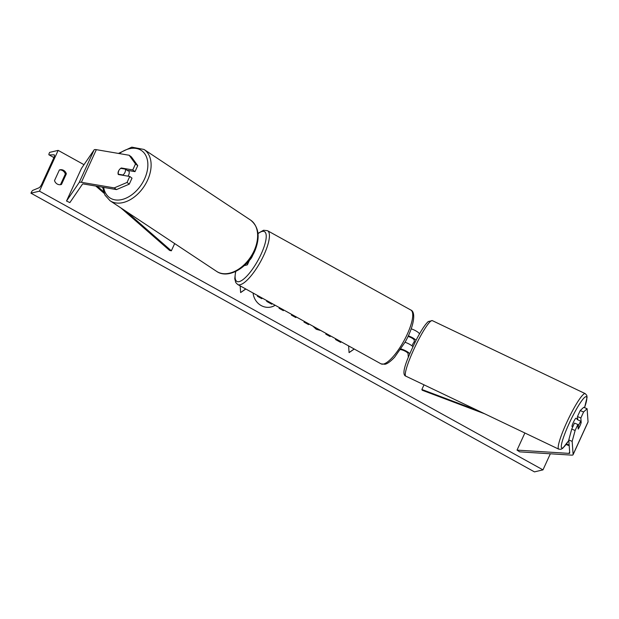 <?xml version="1.0" encoding="UTF-8"?>
<svg xmlns="http://www.w3.org/2000/svg" width="619" height="619" viewBox="0 0 619 619"><rect width="100%" height="100%" fill="white"/><g stroke="black" fill="none" stroke-linecap="round" stroke-linejoin="round"><path stroke-width="0.93" d="M137.743 165.644L135.507 163.95L129.193 155.261L131.429 156.955L137.743 165.644L134.996 171.633L132.768 169.939L121.309 167.989A4.627 3.025 -52.9 0 0 118.546 171.037A4.627 3.025 -52.9 0 0 118.322 174.519L129.781 176.469L127.034 182.458L129.27 184.145L132.009 178.156L129.781 176.469M134.996 171.633L127.081 170.287M129.27 184.145L116.488 189.584L83.619 183.99A3.699 0.905 -155.4 0 0 82.753 183.967A3.699 0.905 -155.4 0 0 82.505 184.106L69.862 202.599L66.519 201.02L81.46 168.391L94.103 149.899A7.405 1.803 -155.4 0 1 94.599 149.62A7.405 1.803 -155.4 0 1 96.332 149.666L129.193 155.261M116.488 189.584L114.252 187.897L81.391 182.303A7.405 1.803 -155.4 0 0 79.658 182.249A7.405 1.803 -155.4 0 0 79.162 182.535L66.519 201.02M132.768 169.939L135.507 163.95M114.252 187.897L127.034 182.458M122.09 168.577L121.309 167.989M580.901 422.429L581.187 422.545A4.627 0.596 -67.3 0 1 579.732 426.313A4.627 0.596 -67.3 0 1 578.2 429.075L577.867 424.502L575.128 430.484L571.739 429.068L568.784 439.947L569.728 453.062A3.699 0.905 24.6 0 1 569.704 453.185A3.699 0.905 24.6 0 1 569.441 453.356A3.699 0.905 24.6 0 1 568.977 453.387L517.035 450.114L519.674 451.855L571.623 455.127A7.405 1.803 24.6 0 0 572.536 455.073A7.405 1.803 24.6 0 0 573.07 454.725L588.011 422.088A7.405 1.803 24.6 0 0 588.05 421.849L587.106 408.733L583.725 407.31L580.212 410.567L583.601 411.983L587.106 408.733M571.739 429.068L574.486 423.079L577.867 424.502M580.212 410.567L577.473 416.556L577.705 419.767M568.784 439.947L572.165 441.362L573.109 454.478A7.405 1.803 24.6 0 1 573.07 454.725M517.035 450.114L524.873 432.991M577.473 416.556L580.854 417.972L583.601 411.983M572.165 441.362L575.128 430.484M580.854 417.972L581.187 422.545M400.957 348.93A6.941 1.687 24.6 0 1 409.77 353.689M405.019 342.268A6.941 1.687 24.6 0 1 412.896 346.694M400.493 349.619A4.627 1.13 24.6 0 1 405.159 351.197A4.627 1.13 24.6 0 1 408.053 353.573L408.316 357.233M414.335 341.773L414.212 340.11A4.627 1.13 -155.4 0 0 408.029 336.419M411.194 328.813A6.941 1.687 24.6 0 1 419.481 333.943M416.022 340.342A6.941 1.687 -155.4 0 0 408.3 335.838M244.296 265.597L246.958 264.971A6.941 1.687 -155.4 0 0 247.461 264.646A6.941 1.687 -155.4 0 0 246.702 263.222M252.9 254.765A4.627 1.339 119 0 1 249.472 260.243M128.442 170.511A4.627 3.08 123.5 0 1 128.791 174.697A4.627 3.08 123.5 0 1 127.963 176.16M119.026 174.635L118.384 174.21A4.627 3.08 123.5 0 1 118.686 171.13M120.806 168.36L125.348 169.134A4.627 3.08 123.5 0 1 125.053 172.214A4.627 3.08 123.5 0 1 122.933 174.984L123.576 175.409M118.384 174.21L122.933 174.984M127.762 170.403A4.627 3.08 123.5 0 1 127.94 170.852L125.348 169.134M253.078 293.027A15.599 14.438 76.7 0 0 261.187 305.569A15.599 14.438 76.7 0 0 271.068 307.001A15.599 14.438 76.7 0 0 275.184 305.26M39.477 191.17L58.155 150.378L49.628 152.382L49.234 153.241A2.081 0.604 -61 0 0 48.994 154.882A2.081 0.604 -61 0 0 49.094 154.905L54.031 154.82A3.931 1.137 119 0 1 54.224 154.858A3.931 1.137 119 0 1 53.768 157.961L41.813 184.067A3.931 1.137 119 0 1 38.92 187.828L32.877 190.327A2.081 0.604 -61 0 0 31.345 192.323L30.95 193.174L39.477 191.17L542.979 469.867L550.345 453.789M83.998 164.685L58.155 150.378M320.897 330.561L316.294 329.3L312.866 326.12M283.68 309.964L283.363 310.661L279.068 308.285L279.386 307.589M335.436 338.608L335.568 339.56L340.721 342.415L340.589 341.464M326.12 333.455L325.803 334.152L330.097 336.535L330.414 335.831M59.378 169.97L54.518 180.578A5.78 5.354 76.7 0 0 57.288 184.067A5.78 5.354 76.7 0 0 60.956 184.594A5.78 5.354 76.7 0 0 61.49 184.439L66.349 173.831A5.78 5.354 76.7 0 0 59.911 169.815A5.78 5.354 76.7 0 0 59.378 169.97M240.164 285.877L240.629 292.586L245.813 289.003M354.254 349.031L349.077 352.613L348.613 345.905M296.385 316.998L295.797 317.547L291.371 315.094L291.967 314.553M308.626 323.776L308.587 324.627L304.014 322.097L304.061 321.246M60.438 184.686A5.78 5.354 76.7 0 0 60.469 184.679L61.49 184.439M60.469 184.679L65.328 174.071A5.78 5.354 76.7 0 0 59.409 169.962M542.979 469.867L534.452 471.879L30.95 193.174M65.328 174.071L66.349 173.831M270.983 307.016A15.599 14.438 76.7 0 0 275.13 305.229M266.627 300.524L266.743 301.422L271.71 304.177L266.913 301.383L266.812 300.625M262.154 298.048L261.729 298.652L257.427 296.269L257.736 295.603M257.427 296.269L257.852 295.665M261.899 298.613L257.597 296.23M271.772 303.372L271.88 304.138M240.621 292.516L245.743 288.965M354.192 348.992L349.07 352.544M340.527 342.307L340.396 341.355M329.973 336.465L330.298 335.769M283.564 309.895L283.239 310.599M296.3 316.951L295.72 317.501M308.463 323.683L308.424 324.534M577.705 419.001L576.049 418.212A4.627 0.65 115.5 0 0 573.968 421.113A4.627 0.65 115.5 0 0 572.064 426.561L572.745 426.878M577.651 418.993A4.627 0.65 115.5 0 0 577.101 419.473L580.823 421.253A4.627 0.65 115.5 0 0 579.338 423.675A4.627 0.65 115.5 0 0 578.014 426.568M578.154 428.503A4.627 0.65 115.5 0 0 579.523 426.22M580.823 421.253L580.947 423.063M411.968 345.828A4.627 0.65 115.5 0 1 412.772 344.156A4.627 0.65 115.5 0 1 414.25 341.734L415.109 342.145M95.821 186.071L104.085 193.283M120.867 207.914L169.575 250.401L171.347 250.819L174.666 243.569M97.423 186.342L103.497 191.642M126.253 211.489L171.347 250.819M569.194 445.688L566.083 444.512M484.739 413.825L422.22 390.241L421.872 389.49L424.007 384.832M569.147 445.046L566.439 444.024M478.51 410.854L421.872 389.49M79.162 182.535L94.103 149.899M81.391 182.303L96.332 149.666M573.109 454.478L588.05 421.849M568.977 453.387L569.642 451.932M235.793 271.416A28.451 8.248 -61 0 0 239.182 281.614A28.451 8.248 -61 0 0 261.156 254.061A28.451 8.248 -61 0 0 262.147 231.444A28.451 8.248 -61 0 0 258.007 233.696M257.976 233.378L263.555 230.26L267.501 230.686A30.764 8.921 119 0 1 262.255 258.433A30.764 8.921 119 0 1 240.18 284.725A30.764 8.921 119 0 1 237.704 284.516L381.01 363.84A30.764 8.921 -61 0 0 383.486 364.049A30.764 8.921 -61 0 0 405.561 337.757A30.764 8.921 -61 0 0 410.799 310.011C416.378 312.03 413.639 327.18 405.12 342.09L394.659 357.14C388.732 363.461 385.846 364.104 384.948 364.266L381.01 363.84M103.659 187.402A28.451 18.926 -56.5 0 0 121.966 199.535A28.451 18.926 -56.5 0 0 145.179 177.491A28.451 18.926 -56.5 0 0 142.935 151.701A28.451 18.926 -56.5 0 0 119.335 153.582M148.212 178.713A30.764 20.466 123.5 0 1 110.058 200.749L216.565 271.346A30.764 20.466 -56.5 0 0 254.726 249.31A30.764 20.466 -56.5 0 0 250.556 220.07L144.041 149.465A30.764 20.466 123.5 0 1 148.212 178.713M53.93 157.582L49.094 154.905M568.815 440.395A28.451 3.985 -64.5 0 1 561.518 444.427A28.451 3.985 -64.5 0 1 573.496 414.568A28.451 3.985 -64.5 0 1 585.249 396.941A28.451 3.985 -64.5 0 1 584.537 407.65M585.241 393.638A30.764 4.31 115.5 0 0 571.383 412.95A30.764 4.31 115.5 0 0 558.74 449.154L405.816 376.151A30.764 4.31 -64.5 0 1 418.459 339.939A30.764 4.31 -64.5 0 1 432.317 320.627L585.241 393.638L586.766 395.309L587.075 397.29L584.568 407.666M249.813 259.5L247.461 264.646M267.501 230.686L410.799 310.011M235.576 271.517L234.763 278.767L235.793 282.604L237.704 284.516M102.607 187.224L104.959 195.117L110.058 200.749M250.556 220.07C258.703 226.724 260.274 236.675 255.268 249.921C248.474 267.493 228.163 279.595 216.565 271.346M118.422 153.427L131.785 147.152L144.041 149.465M405.816 376.151C400.361 374.325 407.728 357.418 416.455 339.506C421.206 330.384 425.152 324.387 428.286 321.532L432.317 320.627M568.822 440.465L562.772 448.257L561.015 449.278L558.74 449.154"/></g></svg>
